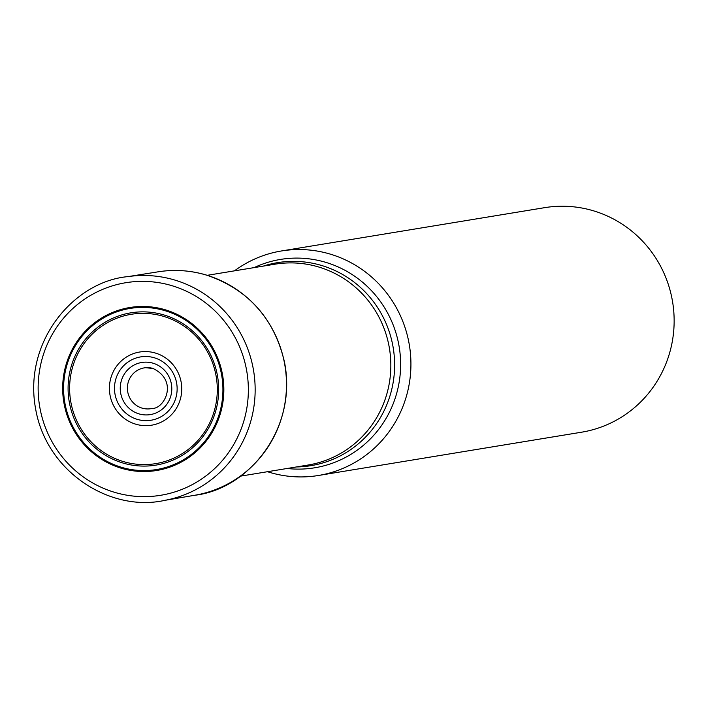 <?xml version="1.0" encoding="UTF-8"?>
<svg xmlns="http://www.w3.org/2000/svg" width="708" height="708" viewBox="0 0 708 708"><rect width="100%" height="100%" fill="white"/><g stroke="black" fill="none" stroke-linecap="round" stroke-linejoin="round"><path stroke-width="1.06" d="M234.472 270.845A113.776 110.944 80.7 0 1 281.448 250.968L544.656 207.665A113.776 110.944 80.7 0 1 672.6 301.927A113.776 110.944 80.7 0 1 581.595 432.199L318.379 475.493A113.776 110.944 80.7 0 1 269.075 472.201A113.776 110.944 80.7 0 1 267.509 471.705M281.448 250.968A113.776 110.944 80.7 0 1 409.383 345.221A113.776 110.944 80.7 0 1 318.379 475.493M153.167 368.487A20.674 20.16 -99.3 0 0 145.636 367.709A20.674 20.16 -99.3 0 0 127.67 391.559A20.674 20.16 -99.3 0 0 152.326 408.401C164.07 409.038 179.036 381.116 153.034 368.479L145.636 367.709M153.176 363.239A26.417 25.762 -99.3 0 0 120.997 394.666A26.417 25.762 -99.3 0 0 163.884 407.719A26.417 25.762 -99.3 0 0 153.176 363.239M154.512 357.832A32.099 31.302 80.7 0 1 167.522 411.879A32.099 31.302 80.7 0 1 115.404 396.02A32.099 31.302 80.7 0 1 154.512 357.832M155.627 353.115A37.064 36.143 80.7 0 1 170.655 415.525A37.064 36.143 80.7 0 1 110.466 397.206A37.064 36.143 80.7 0 1 155.627 353.115M163.973 316.494A75.668 73.791 -99.3 0 0 71.773 406.507A75.668 73.791 -99.3 0 0 194.638 443.898A75.668 73.791 -99.3 0 0 163.973 316.494M164.3 315.069A77.163 75.243 -99.3 0 0 70.287 406.861A77.163 75.243 -99.3 0 0 195.567 444.996A77.163 75.243 -99.3 0 0 164.3 315.069M165.389 310.803A81.641 79.615 -99.3 0 0 65.915 407.923A81.641 79.615 -99.3 0 0 198.47 448.261A81.641 79.615 -99.3 0 0 165.389 310.803M165.637 309.9A82.588 80.535 -99.3 0 0 65.021 408.144A82.588 80.535 -99.3 0 0 199.116 448.952A82.588 80.535 -99.3 0 0 165.637 309.9M172.442 285.837A107.713 105.041 -99.3 0 0 41.206 413.968A107.713 105.041 -99.3 0 0 216.099 467.191A107.713 105.041 -99.3 0 0 172.442 285.837M175.239 280.191A113.395 110.572 -99.3 0 0 128.095 276.598L128.095 276.598C74.101 281.386 22.877 341.389 35.674 409.189C46.613 472.227 110.66 512.574 164.902 500.335L164.902 500.335A113.395 110.572 -99.3 0 0 255.03 395.144A113.395 110.572 -99.3 0 0 175.239 280.191M164.902 500.335L194.78 495.255A113.218 110.404 -99.3 0 0 286.315 390.781A113.218 110.404 -99.3 0 0 206.692 275.182A113.218 110.404 -99.3 0 0 158.026 271.837L128.095 276.598M207.267 275.315L274.996 264.181A101.784 99.253 80.7 0 1 389.453 348.495A101.784 99.253 80.7 0 1 308.042 465.041L240.304 476.183M263.358 266.093A102.872 100.315 80.7 0 1 393.223 347.876A102.872 100.315 80.7 0 1 296.395 466.953M254.066 267.624A105.581 102.961 80.7 0 1 399.197 346.893A105.581 102.961 80.7 0 1 287.112 468.484M194.78 495.255C248.782 489.086 297.997 428.331 284.404 361.744C274.111 318.352 248.251 289.501 206.833 275.182C190.779 270.35 174.513 269.235 158.026 271.837"/></g></svg>
